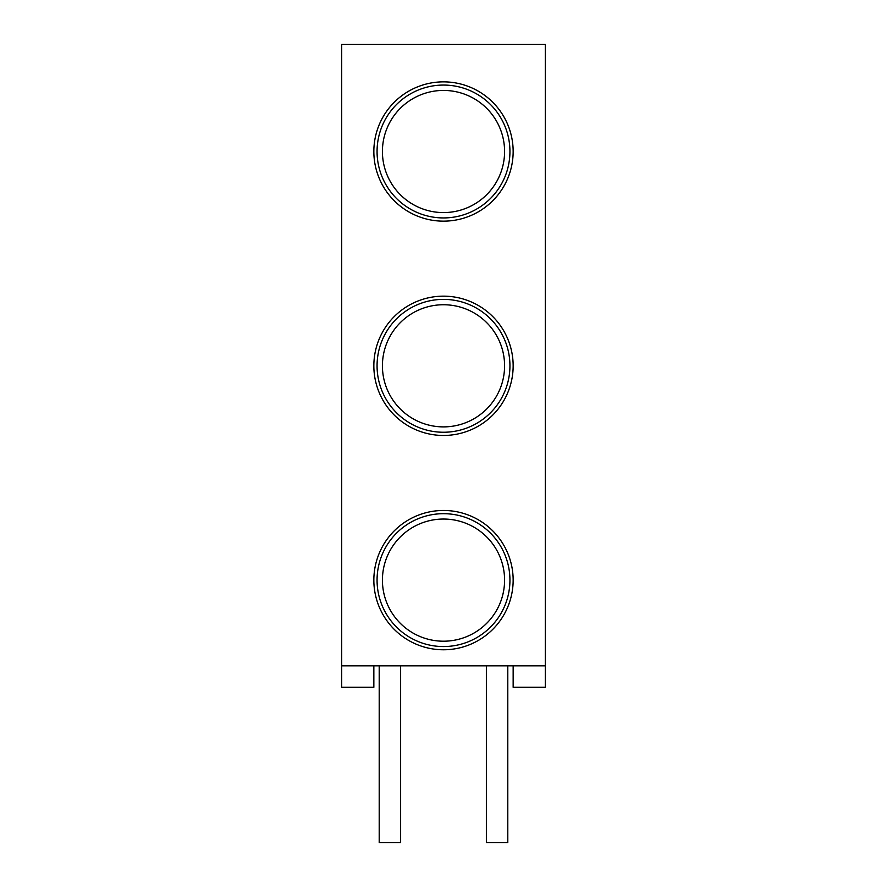 <?xml version="1.0" encoding="UTF-8"?>
<svg xmlns="http://www.w3.org/2000/svg" width="887" height="887" viewBox="0 0 887 887"><rect width="100%" height="100%" fill="white"/><g stroke="black" fill="none" stroke-linecap="round" stroke-linejoin="round"><path stroke-width="1.33" d="M373.848 151.5A69.652 69.652 0 0 0 443.5 221.151A69.652 69.652 0 0 0 513.152 151.5A69.652 69.652 0 0 0 443.5 81.859A69.652 69.652 0 0 0 373.848 151.5M373.848 365.81A69.652 69.652 0 0 0 443.5 435.462A69.652 69.652 0 0 0 513.152 365.81A69.652 69.652 0 0 0 443.5 296.158A69.652 69.652 0 0 0 373.848 365.81M373.848 580.12A69.652 69.652 0 0 0 443.5 649.772A69.652 69.652 0 0 0 513.152 580.12A69.652 69.652 0 0 0 443.5 510.468A69.652 69.652 0 0 0 373.848 580.12M373.848 665.849L373.848 687.281L341.706 687.281L341.706 44.35L545.294 44.35L545.294 665.849L341.706 665.849M513.152 665.849L513.152 687.281L545.294 687.281L545.294 665.849M443.5 646.556A66.436 66.436 0 0 0 509.936 580.12A66.436 66.436 0 0 0 443.5 513.684A66.436 66.436 0 0 0 377.064 580.12A66.436 66.436 0 0 0 443.5 646.556M382.419 580.12A61.081 61.081 0 0 0 443.5 641.201A61.081 61.081 0 0 0 504.581 580.12A61.081 61.081 0 0 0 443.5 519.039A61.081 61.081 0 0 0 382.419 580.12M486.364 665.849L486.364 842.65L507.796 842.65L507.796 665.849M400.636 665.849L400.636 842.65L379.204 842.65L379.204 665.849M443.5 432.246A66.436 66.436 0 0 0 509.936 365.81A66.436 66.436 0 0 0 443.5 299.374A66.436 66.436 0 0 0 377.064 365.81A66.436 66.436 0 0 0 443.5 432.246M382.419 365.81A61.081 61.081 0 0 0 443.5 426.891A61.081 61.081 0 0 0 504.581 365.81A61.081 61.081 0 0 0 443.5 304.74A61.081 61.081 0 0 0 382.419 365.81M443.5 217.936A66.436 66.436 0 0 0 509.936 151.5A66.436 66.436 0 0 0 443.5 85.063A66.436 66.436 0 0 0 377.064 151.5A66.436 66.436 0 0 0 443.5 217.936M443.5 212.581A61.081 61.081 0 0 0 504.581 151.5A61.081 61.081 0 0 0 443.5 90.43A61.081 61.081 0 0 0 382.419 151.5A61.081 61.081 0 0 0 443.5 212.581A61.081 61.081 0 0 0 504.581 151.5A61.081 61.081 0 0 0 443.5 90.43A61.081 61.081 0 0 1 504.581 151.5A61.081 61.081 0 0 1 443.5 212.581A61.081 61.081 0 0 1 382.419 151.5M443.5 641.201A61.081 61.081 0 0 0 504.581 580.12A61.081 61.081 0 0 0 443.5 519.039M443.5 426.891A61.081 61.081 0 0 0 504.581 365.81A61.081 61.081 0 0 0 443.5 304.74"/></g></svg>

